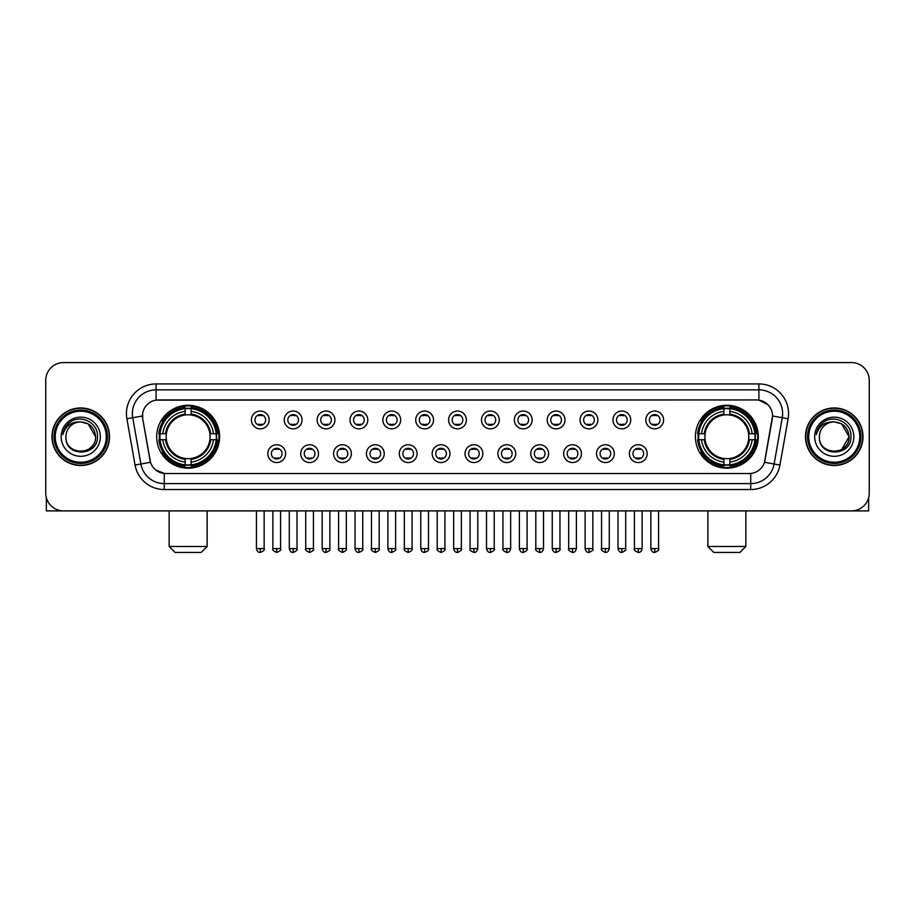 <?xml version="1.0" encoding="UTF-8"?>
<svg xmlns="http://www.w3.org/2000/svg" width="915" height="915" viewBox="0 0 915 915"><rect width="100%" height="100%" fill="white"/><g stroke="black" fill="none" stroke-linecap="round" stroke-linejoin="round"><path stroke-width="1.37" d="M695.411 436.729A31.442 31.442 0 0 0 726.853 468.183A31.442 31.442 0 0 0 758.306 436.729A31.442 31.442 0 0 0 726.853 405.288A31.442 31.442 0 0 0 695.411 436.729M156.694 436.729A31.442 31.442 0 0 0 188.147 468.183A31.442 31.442 0 0 0 219.589 436.729A31.442 31.442 0 0 0 188.147 405.288A31.442 31.442 0 0 0 156.694 436.729M285.617 453.646A8.898 8.898 0 0 1 276.719 462.544A8.898 8.898 0 0 1 267.82 453.646A8.898 8.898 0 0 1 276.719 444.747A8.898 8.898 0 0 1 285.617 453.646M271.378 453.646A5.341 5.341 0 0 0 276.719 458.987A5.341 5.341 0 0 0 282.06 453.646A5.341 5.341 0 0 0 276.719 448.304A5.341 5.341 0 0 0 271.378 453.646M318.489 453.646A8.898 8.898 0 0 1 309.59 462.544A8.898 8.898 0 0 1 300.692 453.646A8.898 8.898 0 0 1 309.59 444.747A8.898 8.898 0 0 1 318.489 453.646M304.249 453.646A5.341 5.341 0 0 0 309.59 458.987A5.341 5.341 0 0 0 314.932 453.646A5.341 5.341 0 0 0 309.59 448.304A5.341 5.341 0 0 0 304.249 453.646M351.36 453.646A8.898 8.898 0 0 1 342.462 462.544A8.898 8.898 0 0 1 333.563 453.646A8.898 8.898 0 0 1 342.462 444.747A8.898 8.898 0 0 1 351.36 453.646M337.12 453.646A5.341 5.341 0 0 0 342.462 458.987A5.341 5.341 0 0 0 347.803 453.646A5.341 5.341 0 0 0 342.462 448.304A5.341 5.341 0 0 0 337.12 453.646M384.231 453.646A8.898 8.898 0 0 1 375.333 462.544A8.898 8.898 0 0 1 366.423 453.646A8.898 8.898 0 0 1 375.333 444.747A8.898 8.898 0 0 1 384.231 453.646M369.992 453.646A5.341 5.341 0 0 0 375.333 458.987A5.341 5.341 0 0 0 380.663 453.646A5.341 5.341 0 0 0 375.333 448.304A5.341 5.341 0 0 0 369.992 453.646M417.091 453.646A8.898 8.898 0 0 1 408.193 462.544A8.898 8.898 0 0 1 399.295 453.646A8.898 8.898 0 0 1 408.193 444.747A8.898 8.898 0 0 1 417.091 453.646M402.852 453.646A5.341 5.341 0 0 0 408.193 458.987A5.341 5.341 0 0 0 413.534 453.646A5.341 5.341 0 0 0 408.193 448.304A5.341 5.341 0 0 0 402.852 453.646M449.963 453.646A8.898 8.898 0 0 1 441.064 462.544A8.898 8.898 0 0 1 432.166 453.646A8.898 8.898 0 0 1 441.064 444.747A8.898 8.898 0 0 1 449.963 453.646M435.723 453.646A5.341 5.341 0 0 0 441.064 458.987A5.341 5.341 0 0 0 446.406 453.646A5.341 5.341 0 0 0 441.064 448.304A5.341 5.341 0 0 0 435.723 453.646M482.834 453.646A8.898 8.898 0 0 1 473.936 462.544A8.898 8.898 0 0 1 465.037 453.646A8.898 8.898 0 0 1 473.936 444.747A8.898 8.898 0 0 1 482.834 453.646M468.594 453.646A5.341 5.341 0 0 0 473.936 458.987A5.341 5.341 0 0 0 479.277 453.646A5.341 5.341 0 0 0 473.936 448.304A5.341 5.341 0 0 0 468.594 453.646M515.705 453.646A8.898 8.898 0 0 1 506.807 462.544A8.898 8.898 0 0 1 497.909 453.646A8.898 8.898 0 0 1 506.807 444.747A8.898 8.898 0 0 1 515.705 453.646M501.466 453.646A5.341 5.341 0 0 0 506.807 458.987A5.341 5.341 0 0 0 512.148 453.646A5.341 5.341 0 0 0 506.807 448.304A5.341 5.341 0 0 0 501.466 453.646M548.577 453.646A8.898 8.898 0 0 1 539.667 462.544A8.898 8.898 0 0 1 530.769 453.646A8.898 8.898 0 0 1 539.667 444.747A8.898 8.898 0 0 1 548.577 453.646M534.337 453.646A5.341 5.341 0 0 0 539.667 458.987A5.341 5.341 0 0 0 545.008 453.646A5.341 5.341 0 0 0 539.667 448.304A5.341 5.341 0 0 0 534.337 453.646M581.437 453.646A8.898 8.898 0 0 1 572.538 462.544A8.898 8.898 0 0 1 563.64 453.646A8.898 8.898 0 0 1 572.538 444.747A8.898 8.898 0 0 1 581.437 453.646M567.197 453.646A5.341 5.341 0 0 0 572.538 458.987A5.341 5.341 0 0 0 577.88 453.646A5.341 5.341 0 0 0 572.538 448.304A5.341 5.341 0 0 0 567.197 453.646M614.308 453.646A8.898 8.898 0 0 1 605.41 462.544A8.898 8.898 0 0 1 596.511 453.646A8.898 8.898 0 0 1 605.41 444.747A8.898 8.898 0 0 1 614.308 453.646M600.068 453.646A5.341 5.341 0 0 0 605.41 458.987A5.341 5.341 0 0 0 610.751 453.646A5.341 5.341 0 0 0 605.41 448.304A5.341 5.341 0 0 0 600.068 453.646M647.18 453.646A8.898 8.898 0 0 1 638.281 462.544A8.898 8.898 0 0 1 629.383 453.646A8.898 8.898 0 0 1 638.281 444.747A8.898 8.898 0 0 1 647.18 453.646M632.94 453.646A5.341 5.341 0 0 0 638.281 458.987A5.341 5.341 0 0 0 643.622 453.646A5.341 5.341 0 0 0 638.281 448.304A5.341 5.341 0 0 0 632.94 453.646M269.182 419.939A8.898 8.898 0 0 1 260.283 428.849A8.898 8.898 0 0 1 251.385 419.939A8.898 8.898 0 0 1 260.283 411.041A8.898 8.898 0 0 1 269.182 419.939M254.942 419.939A5.341 5.341 0 0 0 260.283 425.281A5.341 5.341 0 0 0 265.625 419.939A5.341 5.341 0 0 0 260.283 414.609A5.341 5.341 0 0 0 254.942 419.939M302.053 419.939A8.898 8.898 0 0 1 293.155 428.849A8.898 8.898 0 0 1 284.256 419.939A8.898 8.898 0 0 1 293.155 411.041A8.898 8.898 0 0 1 302.053 419.939M287.813 419.939A5.341 5.341 0 0 0 293.155 425.281A5.341 5.341 0 0 0 298.496 419.939A5.341 5.341 0 0 0 293.155 414.609A5.341 5.341 0 0 0 287.813 419.939M334.924 419.939A8.898 8.898 0 0 1 326.026 428.849A8.898 8.898 0 0 1 317.128 419.939A8.898 8.898 0 0 1 326.026 411.041A8.898 8.898 0 0 1 334.924 419.939M320.685 419.939A5.341 5.341 0 0 0 326.026 425.281A5.341 5.341 0 0 0 331.367 419.939A5.341 5.341 0 0 0 326.026 414.609A5.341 5.341 0 0 0 320.685 419.939M367.796 419.939A8.898 8.898 0 0 1 358.897 428.849A8.898 8.898 0 0 1 349.999 419.939A8.898 8.898 0 0 1 358.897 411.041A8.898 8.898 0 0 1 367.796 419.939M353.556 419.939A5.341 5.341 0 0 0 358.897 425.281A5.341 5.341 0 0 0 364.239 419.939A5.341 5.341 0 0 0 358.897 414.609A5.341 5.341 0 0 0 353.556 419.939M400.667 419.939A8.898 8.898 0 0 1 391.757 428.849A8.898 8.898 0 0 1 382.859 419.939A8.898 8.898 0 0 1 391.757 411.041A8.898 8.898 0 0 1 400.667 419.939M386.427 419.939A5.341 5.341 0 0 0 391.757 425.281A5.341 5.341 0 0 0 397.099 419.939A5.341 5.341 0 0 0 391.757 414.609A5.341 5.341 0 0 0 386.427 419.939M433.527 419.939A8.898 8.898 0 0 1 424.629 428.849A8.898 8.898 0 0 1 415.73 419.939A8.898 8.898 0 0 1 424.629 411.041A8.898 8.898 0 0 1 433.527 419.939M419.287 419.939A5.341 5.341 0 0 0 424.629 425.281A5.341 5.341 0 0 0 429.97 419.939A5.341 5.341 0 0 0 424.629 414.609A5.341 5.341 0 0 0 419.287 419.939M466.398 419.939A8.898 8.898 0 0 1 457.5 428.849A8.898 8.898 0 0 1 448.602 419.939A8.898 8.898 0 0 1 457.5 411.041A8.898 8.898 0 0 1 466.398 419.939M452.159 419.939A5.341 5.341 0 0 0 457.5 425.281A5.341 5.341 0 0 0 462.841 419.939A5.341 5.341 0 0 0 457.5 414.609A5.341 5.341 0 0 0 452.159 419.939M499.27 419.939A8.898 8.898 0 0 1 490.371 428.849A8.898 8.898 0 0 1 481.473 419.939A8.898 8.898 0 0 1 490.371 411.041A8.898 8.898 0 0 1 499.27 419.939M485.03 419.939A5.341 5.341 0 0 0 490.371 425.281A5.341 5.341 0 0 0 495.713 419.939A5.341 5.341 0 0 0 490.371 414.609A5.341 5.341 0 0 0 485.03 419.939M532.141 419.939A8.898 8.898 0 0 1 523.243 428.849A8.898 8.898 0 0 1 514.333 419.939A8.898 8.898 0 0 1 523.243 411.041A8.898 8.898 0 0 1 532.141 419.939M517.901 419.939A5.341 5.341 0 0 0 523.243 425.281A5.341 5.341 0 0 0 528.573 419.939A5.341 5.341 0 0 0 523.243 414.609A5.341 5.341 0 0 0 517.901 419.939M565.001 419.939A8.898 8.898 0 0 1 556.103 428.849A8.898 8.898 0 0 1 547.204 419.939A8.898 8.898 0 0 1 556.103 411.041A8.898 8.898 0 0 1 565.001 419.939M550.761 419.939A5.341 5.341 0 0 0 556.103 425.281A5.341 5.341 0 0 0 561.444 419.939A5.341 5.341 0 0 0 556.103 414.609A5.341 5.341 0 0 0 550.761 419.939M597.872 419.939A8.898 8.898 0 0 1 588.974 428.849A8.898 8.898 0 0 1 580.076 419.939A8.898 8.898 0 0 1 588.974 411.041A8.898 8.898 0 0 1 597.872 419.939M583.633 419.939A5.341 5.341 0 0 0 588.974 425.281A5.341 5.341 0 0 0 594.315 419.939A5.341 5.341 0 0 0 588.974 414.609A5.341 5.341 0 0 0 583.633 419.939M630.744 419.939A8.898 8.898 0 0 1 621.845 428.849A8.898 8.898 0 0 1 612.947 419.939A8.898 8.898 0 0 1 621.845 411.041A8.898 8.898 0 0 1 630.744 419.939M616.504 419.939A5.341 5.341 0 0 0 621.845 425.281A5.341 5.341 0 0 0 627.187 419.939A5.341 5.341 0 0 0 621.845 414.609A5.341 5.341 0 0 0 616.504 419.939M663.615 419.939A8.898 8.898 0 0 1 654.717 428.849A8.898 8.898 0 0 1 645.818 419.939A8.898 8.898 0 0 1 654.717 411.041A8.898 8.898 0 0 1 663.615 419.939M649.375 419.939A5.341 5.341 0 0 0 654.717 425.281A5.341 5.341 0 0 0 660.058 419.939A5.341 5.341 0 0 0 654.717 414.609A5.341 5.341 0 0 0 649.375 419.939M135.054 465.026L126.888 418.75A29.669 29.669 0 0 1 156.099 383.934L758.901 383.934A29.669 29.669 0 0 1 788.112 418.75L779.946 465.026A29.669 29.669 0 0 1 750.735 489.536L164.265 489.536A29.669 29.669 0 0 1 135.054 465.026L140.887 463.997L132.732 417.72A23.733 23.733 0 0 1 156.099 389.859L758.901 389.859A23.733 23.733 0 0 1 782.268 417.72L774.113 463.997A23.733 23.733 0 0 1 750.735 483.6L164.265 483.6A23.733 23.733 0 0 1 140.887 463.997L150.518 462.292L142.706 418.75A16.024 16.024 0 0 1 158.478 399.947L756.522 399.947A16.024 16.024 0 0 1 772.294 418.75L764.974 460.279A16.024 16.024 0 0 1 749.202 473.524L165.798 473.524A16.024 16.024 0 0 1 150.026 460.279L142.706 418.75L142.637 413.591M159.519 439.703A28.777 28.777 0 0 1 159.519 433.767M698.237 439.703A28.777 28.777 0 0 1 698.237 433.767M51.983 436.729A28.777 28.777 0 0 0 80.76 465.506A28.777 28.777 0 0 0 109.526 436.729A28.777 28.777 0 0 0 80.76 407.964A28.777 28.777 0 0 0 51.983 436.729M805.475 436.729A28.777 28.777 0 0 0 834.24 465.506A28.777 28.777 0 0 0 863.017 436.729A28.777 28.777 0 0 0 834.24 407.964A28.777 28.777 0 0 0 805.475 436.729M156.099 383.934L156.099 400.13L756.522 399.947L758.901 400.13L767.845 404.636M749.202 473.524L165.798 473.524M164.265 489.536L164.265 473.444L155.71 469.944M788.112 418.75L772.546 416.005L764.482 462.292L779.946 465.026M869.25 380.365A17.797 17.797 0 0 0 851.453 362.569L63.547 362.569A17.797 17.797 0 0 0 45.75 380.365L45.75 493.094A17.797 17.797 0 0 0 63.547 510.902L851.453 510.902A17.797 17.797 0 0 0 869.25 493.094L869.25 380.365L869.25 493.094M45.75 380.365L45.75 493.094M851.453 362.569L63.547 362.569M63.547 510.902L851.453 510.902M46.345 497.657L46.345 510.902L115.164 510.902M106.266 436.729A25.517 25.517 0 0 0 80.76 411.224A25.517 25.517 0 0 0 55.243 436.729A25.517 25.517 0 0 0 80.76 462.247A25.517 25.517 0 0 0 106.266 436.729M107.455 436.729A26.695 26.695 0 0 0 80.76 410.034A26.695 26.695 0 0 0 54.054 436.729A26.695 26.695 0 0 0 80.76 463.436A26.695 26.695 0 0 0 107.455 436.729M109.228 436.729A28.479 28.479 0 0 0 80.76 408.262A28.479 28.479 0 0 0 52.281 436.729A28.479 28.479 0 0 0 80.76 465.209A28.479 28.479 0 0 0 109.228 436.729M95.583 436.729C94.703 427.728 89.762 422.776 80.76 421.906L88.172 423.885L95.583 436.729L88.172 423.885L80.76 421.906L88.172 423.885L95.583 436.729L88.172 423.885L80.76 421.906L88.172 423.885L95.583 436.729C96.498 455.864 65.011 455.864 65.926 436.729C64.599 457.317 98.157 456.86 97.459 436.729C98.557 422.604 80.051 413.626 69.38 422.73C65.663 425.841 63.478 429.787 62.838 434.579C65.64 425.738 71.61 421.518 80.76 421.906L88.172 423.885L95.583 436.729C96.498 455.864 65.011 455.864 65.926 436.729C65.011 455.864 96.498 455.864 95.583 436.729C96.498 455.864 65.011 455.864 65.926 436.729C65.011 455.864 96.498 455.864 95.583 436.729C96.498 455.864 65.011 455.864 65.926 436.729C65.011 455.864 96.498 455.864 95.583 436.729C96.498 455.864 65.011 455.864 65.926 436.729C65.011 455.864 96.498 455.864 95.583 436.729C96.498 455.864 65.011 455.864 65.926 436.729C65.011 455.864 96.498 455.864 95.583 436.729C96.498 455.864 65.011 455.864 65.926 436.729C65.011 455.864 96.498 455.864 95.583 436.729C96.498 455.864 65.011 455.864 65.926 436.729A14.834 14.834 0 0 1 80.76 421.906L88.172 423.885L95.583 436.729C96.178 448.247 81.378 455.899 72.342 448.956M61.179 436.729A19.581 19.581 0 0 0 80.76 456.31A19.581 19.581 0 0 0 100.33 436.729A19.581 19.581 0 0 0 80.76 417.16A19.581 19.581 0 0 0 61.179 436.729M69.38 422.73L64.999 427.934M64.736 428.437L65.125 427.717L64.736 428.437M201.197 552.431L175.085 552.431L169.161 546.495L207.133 546.495L201.197 552.431M191.109 464.82L191.109 466.01A29.429 29.429 0 0 0 217.415 439.703L216.226 439.703A28.239 28.239 0 0 1 191.109 464.82L191.109 462.075A25.517 25.517 0 0 0 213.481 439.703L209.89 439.703A21.949 21.949 0 0 0 191.109 414.987L191.109 408.65A28.239 28.239 0 0 1 216.226 433.767L217.415 433.767A29.429 29.429 0 0 0 191.109 407.461L191.109 408.65M160.056 439.703L158.867 439.703A29.429 29.429 0 0 0 185.173 466.01L185.173 464.82A28.239 28.239 0 0 1 160.056 439.703L162.801 439.703A25.517 25.517 0 0 0 185.173 462.075L185.173 458.484A21.949 21.949 0 0 0 209.89 439.703L210.77 439.703A22.818 22.818 0 0 1 191.109 459.364L191.109 462.075M185.173 408.65L185.173 407.461A29.429 29.429 0 0 0 158.867 433.767L160.056 433.767A28.239 28.239 0 0 1 185.173 408.65L185.173 411.395A25.517 25.517 0 0 0 162.801 433.767L166.393 433.767A21.949 21.949 0 0 0 185.173 458.484L185.173 459.364A22.818 22.818 0 0 1 165.512 439.703L162.801 439.703M160.114 439.703A28.182 28.182 0 0 1 160.114 433.767M191.109 408.708A28.182 28.182 0 0 0 185.173 408.708M216.169 433.767A28.182 28.182 0 0 1 216.169 439.703M216.226 433.767L213.481 433.767A25.517 25.517 0 0 0 191.109 411.395M213.481 439.703L216.226 439.703M185.173 462.075L185.173 464.82M209.89 433.767L213.481 433.767M191.109 458.518L191.109 459.364M185.173 458.484A21.949 21.949 0 0 1 166.393 439.703L165.512 439.703M191.109 464.763A28.182 28.182 0 0 1 185.173 464.763M162.801 433.767L160.056 433.767M185.173 414.941L185.173 411.395M191.109 414.987A21.949 21.949 0 0 0 166.393 433.767L165.512 433.767A22.818 22.818 0 0 1 185.173 414.106M191.109 414.953L191.109 414.106A22.818 22.818 0 0 1 210.77 433.767M163.453 420.717L161.772 420.717A30.847 30.847 0 0 1 218.994 436.729A30.847 30.847 0 0 1 161.772 452.753L163.453 452.753M739.915 552.431L713.803 552.431L707.867 546.495L745.839 546.495L739.915 552.431M729.827 464.82L729.827 466.01A29.429 29.429 0 0 0 756.133 439.703L754.944 439.703A28.239 28.239 0 0 1 729.827 464.82L729.827 462.075A25.517 25.517 0 0 0 752.199 439.703L748.607 439.703A21.949 21.949 0 0 0 729.827 414.987L729.827 408.65A28.239 28.239 0 0 1 754.944 433.767L756.133 433.767A29.429 29.429 0 0 0 729.827 407.461L729.827 408.65M698.774 439.703L697.585 439.703A29.429 29.429 0 0 0 723.891 466.01L723.891 464.82A28.239 28.239 0 0 1 698.774 439.703L701.519 439.703A25.517 25.517 0 0 0 723.891 462.075L723.891 458.484A21.949 21.949 0 0 0 748.607 439.703L749.488 439.703A22.818 22.818 0 0 1 729.827 459.364L729.827 462.075M723.891 408.65L723.891 407.461A29.429 29.429 0 0 0 697.585 433.767L698.774 433.767A28.239 28.239 0 0 1 723.891 408.65L723.891 411.395A25.517 25.517 0 0 0 701.519 433.767L705.11 433.767A21.949 21.949 0 0 0 723.891 458.484L723.891 459.364A22.818 22.818 0 0 1 704.23 439.703L701.519 439.703M698.831 439.703A28.182 28.182 0 0 1 698.831 433.767M729.827 408.708A28.182 28.182 0 0 0 723.891 408.708M754.886 433.767A28.182 28.182 0 0 1 754.886 439.703M754.944 433.767L752.199 433.767A25.517 25.517 0 0 0 729.827 411.395M752.199 439.703L754.944 439.703M723.891 462.075L723.891 464.82M748.607 433.767L752.199 433.767M729.827 458.518L729.827 459.364M723.891 458.484A21.949 21.949 0 0 1 705.11 439.703L704.23 439.703M729.827 464.763A28.182 28.182 0 0 1 723.891 464.763M701.519 433.767L698.774 433.767M723.891 414.941L723.891 411.395M729.827 414.987A21.949 21.949 0 0 0 705.11 433.767L704.23 433.767A22.818 22.818 0 0 1 723.891 414.106M729.827 414.953L729.827 414.106A22.818 22.818 0 0 1 749.488 433.767M702.171 420.717L700.49 420.717A30.847 30.847 0 0 1 757.712 436.729A30.847 30.847 0 0 1 700.49 452.753L702.171 452.753M258.51 424.983L258.51 424.137A4.552 4.552 0 0 0 262.067 424.137L262.067 424.983M262.067 414.907L262.067 415.753A4.552 4.552 0 0 0 258.51 415.753L258.51 414.907M291.382 424.983L291.382 424.137A4.552 4.552 0 0 0 294.939 424.137L294.939 424.983M294.939 414.907L294.939 415.753A4.552 4.552 0 0 0 291.382 415.753L291.382 414.907M324.242 424.983L324.242 424.137A4.552 4.552 0 0 0 327.81 424.137L327.81 424.983M327.81 414.907L327.81 415.753A4.552 4.552 0 0 0 324.242 415.753L324.242 414.907M357.113 424.983L357.113 424.137A4.552 4.552 0 0 0 360.67 424.137L360.67 424.983M360.67 414.907L360.67 415.753A4.552 4.552 0 0 0 357.113 415.753L357.113 414.907M389.984 424.983L389.984 424.137A4.552 4.552 0 0 0 393.541 424.137L393.541 424.983M393.541 414.907L393.541 415.753A4.552 4.552 0 0 0 389.984 415.753L389.984 414.907M422.856 424.983L422.856 424.137A4.552 4.552 0 0 0 426.413 424.137L426.413 424.983M426.413 414.907L426.413 415.753A4.552 4.552 0 0 0 422.856 415.753L422.856 414.907M455.716 424.983L455.716 424.137A4.552 4.552 0 0 0 459.284 424.137L459.284 424.983M459.284 414.907L459.284 415.753A4.552 4.552 0 0 0 455.716 415.753L455.716 414.907M488.587 424.983L488.587 424.137A4.552 4.552 0 0 0 492.144 424.137L492.144 424.983M492.144 414.907L492.144 415.753A4.552 4.552 0 0 0 488.587 415.753L488.587 414.907M521.459 424.983L521.459 424.137A4.552 4.552 0 0 0 525.016 424.137L525.016 424.983M525.016 414.907L525.016 415.753A4.552 4.552 0 0 0 521.459 415.753L521.459 414.907M554.33 424.983L554.33 424.137A4.552 4.552 0 0 0 557.887 424.137L557.887 424.983M557.887 414.907L557.887 415.753A4.552 4.552 0 0 0 554.33 415.753L554.33 414.907M587.19 424.983L587.19 424.137A4.552 4.552 0 0 0 590.758 424.137L590.758 424.983M590.758 414.907L590.758 415.753A4.552 4.552 0 0 0 587.19 415.753L587.19 414.907M620.061 424.983L620.061 424.137A4.552 4.552 0 0 0 623.618 424.137L623.618 424.983M623.618 414.907L623.618 415.753A4.552 4.552 0 0 0 620.061 415.753L620.061 414.907M652.933 424.983L652.933 424.137A4.552 4.552 0 0 0 656.49 424.137L656.49 424.983M656.49 414.907L656.49 415.753A4.552 4.552 0 0 0 652.933 415.753L652.933 414.907M274.946 458.678L274.946 457.832A4.552 4.552 0 0 0 278.503 457.832L278.503 458.678M278.503 448.613L278.503 449.459A4.552 4.552 0 0 0 274.946 449.459L274.946 448.613M307.806 458.678L307.806 457.832A4.552 4.552 0 0 0 311.375 457.832L311.375 458.678M311.375 448.613L311.375 449.459A4.552 4.552 0 0 0 307.806 449.459L307.806 448.613M340.677 458.678L340.677 457.832A4.552 4.552 0 0 0 344.234 457.832L344.234 458.678M344.234 448.613L344.234 449.459A4.552 4.552 0 0 0 340.677 449.459L340.677 448.613M373.549 458.678L373.549 457.832A4.552 4.552 0 0 0 377.106 457.832L377.106 458.678M377.106 448.613L377.106 449.459A4.552 4.552 0 0 0 373.549 449.459L373.549 448.613M406.42 458.678L406.42 457.832A4.552 4.552 0 0 0 409.977 457.832L409.977 458.678M409.977 448.613L409.977 449.459A4.552 4.552 0 0 0 406.42 449.459L406.42 448.613M439.28 458.678L439.28 457.832A4.552 4.552 0 0 0 442.849 457.832L442.849 458.678M442.849 448.613L442.849 449.459A4.552 4.552 0 0 0 439.28 449.459L439.28 448.613M472.151 458.678L472.151 457.832A4.552 4.552 0 0 0 475.72 457.832L475.72 458.678M475.72 448.613L475.72 449.459A4.552 4.552 0 0 0 472.151 449.459L472.151 448.613M505.023 458.678L505.023 457.832A4.552 4.552 0 0 0 508.58 457.832L508.58 458.678M508.58 448.613L508.58 449.459A4.552 4.552 0 0 0 505.023 449.459L505.023 448.613M537.894 458.678L537.894 457.832A4.552 4.552 0 0 0 541.451 457.832L541.451 458.678M541.451 448.613L541.451 449.459A4.552 4.552 0 0 0 537.894 449.459L537.894 448.613M570.766 458.678L570.766 457.832A4.552 4.552 0 0 0 574.323 457.832L574.323 458.678M574.323 448.613L574.323 449.459A4.552 4.552 0 0 0 570.766 449.459L570.766 448.613M603.625 458.678L603.625 457.832A4.552 4.552 0 0 0 607.194 457.832L607.194 458.678M607.194 448.613L607.194 449.459A4.552 4.552 0 0 0 603.625 449.459L603.625 448.613M636.497 458.678L636.497 457.832A4.552 4.552 0 0 0 640.054 457.832L640.054 458.678M640.054 448.613L640.054 449.459A4.552 4.552 0 0 0 636.497 449.459L636.497 448.613M868.655 497.657L868.655 510.902L799.836 510.902M859.757 436.729A25.517 25.517 0 0 0 834.24 411.224A25.517 25.517 0 0 0 808.734 436.729A25.517 25.517 0 0 0 834.24 462.247A25.517 25.517 0 0 0 859.757 436.729M860.946 436.729A26.695 26.695 0 0 0 834.24 410.034A26.695 26.695 0 0 0 807.545 436.729A26.695 26.695 0 0 0 834.24 463.436A26.695 26.695 0 0 0 860.946 436.729M862.719 436.729A28.479 28.479 0 0 0 834.24 408.262A28.479 28.479 0 0 0 805.772 436.729A28.479 28.479 0 0 0 834.24 465.209A28.479 28.479 0 0 0 862.719 436.729M848.205 431.708L849.074 436.729L841.663 423.885L834.24 421.906L841.663 423.885L849.074 436.729L841.663 423.885L834.24 421.906L841.663 423.885L849.074 436.729L841.663 423.885L834.24 421.906L841.663 423.885L849.074 436.729C849.989 455.864 818.502 455.864 819.417 436.729C818.09 457.317 851.648 456.86 850.95 436.729C852.048 422.604 833.542 413.626 822.871 422.73C819.154 425.841 816.969 429.787 816.329 434.579C819.131 425.738 825.101 421.518 834.24 421.906L841.663 423.885L849.074 436.729C849.989 455.864 818.502 455.864 819.417 436.729C818.502 455.864 849.989 455.864 849.074 436.729L841.663 449.585L849.074 436.729C849.989 455.864 818.502 455.864 819.417 436.729C818.502 455.864 849.989 455.864 849.074 436.729C849.989 455.864 818.502 455.864 819.417 436.729C818.502 455.864 849.989 455.864 849.074 436.729C849.989 455.864 818.502 455.864 819.417 436.729C818.502 455.864 849.989 455.864 849.074 436.729C849.989 455.864 818.502 455.864 819.417 436.729C818.502 455.864 849.989 455.864 849.074 436.729C849.989 455.864 818.502 455.864 819.417 436.729A14.834 14.834 0 0 1 834.24 421.906L841.663 423.885L849.074 436.729C849.669 448.247 834.869 455.899 825.833 448.956M834.24 421.906C843.253 422.776 848.194 427.728 849.074 436.729M814.67 436.729A19.581 19.581 0 0 0 834.24 456.31A19.581 19.581 0 0 0 853.821 436.729A19.581 19.581 0 0 0 834.24 417.16A19.581 19.581 0 0 0 814.67 436.729M822.871 422.73L818.49 427.934M818.227 428.437L818.616 427.717M758.901 383.934L758.901 400.13M126.888 418.75L132.732 417.72A23.733 23.733 0 0 1 132.366 413.591M132.732 417.72L142.454 416.005M750.735 473.444L750.735 489.536M191.109 458.484A21.949 21.949 0 0 0 209.89 439.703M185.173 465.026A28.445 28.445 0 0 0 191.109 465.026M216.432 439.703A28.445 28.445 0 0 0 216.432 433.767M191.109 408.445A28.445 28.445 0 0 0 185.173 408.445M729.827 458.484A21.949 21.949 0 0 0 748.607 439.703M723.891 465.026A28.445 28.445 0 0 0 729.827 465.026M755.149 439.703A28.445 28.445 0 0 0 755.149 433.767M729.827 408.445A28.445 28.445 0 0 0 723.891 408.445M260.283 548.577L256.429 548.577C257.104 551.322 258.385 552.603 260.283 552.431L260.283 548.577L264.149 548.577L264.149 510.902M293.155 548.577L289.3 548.577C289.975 551.322 291.256 552.603 293.155 552.431L293.155 548.577L297.009 548.577L297.009 510.902M326.026 548.577L322.172 548.577C322.846 551.322 324.127 552.603 326.026 552.431L326.026 548.577L329.88 548.577L329.88 510.902M358.897 548.577L355.031 548.577C355.706 551.322 356.999 552.603 358.897 552.431L358.897 548.577L362.752 548.577L362.752 510.902M391.757 548.577L387.903 548.577C388.578 551.322 389.87 552.603 391.757 552.431L391.757 548.577L395.623 548.577L395.623 510.902M424.629 548.577L420.774 548.577C421.449 551.322 422.73 552.603 424.629 552.431L424.629 548.577L428.483 548.577L428.483 510.902M457.5 548.577L453.646 548.577C454.32 551.322 455.601 552.603 457.5 552.431L457.5 548.577L461.354 548.577L461.354 510.902M490.371 548.577L486.517 548.577C487.18 551.322 488.473 552.603 490.371 552.431L490.371 548.577L494.226 548.577L494.226 510.902M523.243 548.577L519.377 548.577C520.052 551.322 521.344 552.603 523.243 552.431L523.243 548.577L527.097 548.577L527.097 510.902M556.103 548.577L552.248 548.577C552.923 551.322 554.204 552.603 556.103 552.431L556.103 548.577L559.969 548.577L559.969 510.902M588.974 548.577L585.12 548.577C585.794 551.322 587.075 552.603 588.974 552.431L588.974 548.577L592.829 548.577L592.829 510.902M621.845 548.577L617.991 548.577C618.666 551.322 619.947 552.603 621.845 552.431L621.845 548.577L625.7 548.577L625.7 510.902M654.717 548.577L650.851 548.577C651.526 551.322 652.818 552.603 654.717 552.431L654.717 548.577L658.571 548.577L658.571 510.902M276.719 548.577L272.864 548.577C272.087 549.801 273.368 551.093 276.719 552.431L276.719 548.577L280.573 548.577L280.573 510.902M309.59 548.577L305.736 548.577C304.947 549.801 306.239 551.093 309.59 552.431L309.59 548.577L313.445 548.577L313.445 510.902M342.462 548.577L338.607 548.577C337.818 549.801 339.11 551.093 342.462 552.431L342.462 548.577L346.316 548.577L346.316 510.902M375.333 548.577L371.467 548.577C370.689 549.801 371.97 551.093 375.333 552.431L375.333 548.577L379.187 548.577L379.187 510.902M408.193 548.577L404.339 548.577C403.561 549.801 404.842 551.093 408.193 552.431L408.193 548.577L412.059 548.577L412.059 510.902M441.064 548.577L437.21 548.577C436.432 549.801 437.713 551.093 441.064 552.431L441.064 548.577L444.919 548.577L444.919 510.902M473.936 548.577L470.081 548.577C469.292 549.801 470.584 551.093 473.936 552.431L473.936 548.577L477.79 548.577L477.79 510.902M506.807 548.577L502.941 548.577C502.163 549.801 503.444 551.093 506.807 552.431L506.807 548.577L510.662 548.577L510.662 510.902M539.667 548.577L535.813 548.577C535.035 549.801 536.316 551.093 539.667 552.431L539.667 548.577L543.533 548.577L543.533 510.902M572.538 548.577L568.684 548.577C567.906 549.801 569.187 551.093 572.538 552.431L572.538 548.577L576.393 548.577L576.393 510.902M605.41 548.577L601.555 548.577C600.766 549.801 602.059 551.093 605.41 552.431L605.41 548.577L609.264 548.577L609.264 510.902M638.281 548.577L634.427 548.577C633.638 549.801 634.93 551.093 638.281 552.431L638.281 548.577L642.136 548.577L642.136 510.902M207.133 510.902L207.133 546.495M169.161 510.902L169.161 546.495M745.839 510.902L745.839 546.495M707.867 510.902L707.867 546.495M256.429 548.577L256.429 510.902M264.149 548.577C264.927 549.801 263.646 551.093 260.283 552.431M289.3 548.577L289.3 510.902M297.009 548.577C297.798 549.801 296.506 551.093 293.155 552.431M322.172 548.577L322.172 510.902M329.88 548.577C330.658 549.801 329.377 551.093 326.026 552.431M355.031 548.577L355.031 510.902M362.752 548.577C363.529 549.801 362.249 551.093 358.897 552.431M387.903 548.577L387.903 510.902M395.623 548.577C396.401 549.801 395.12 551.093 391.757 552.431M420.774 548.577L420.774 510.902M428.483 548.577C429.272 549.801 427.98 551.093 424.629 552.431M453.646 548.577L453.646 510.902M461.354 548.577C462.144 549.801 460.851 551.093 457.5 552.431M486.517 548.577L486.517 510.902M494.226 548.577C495.004 549.801 493.723 551.093 490.371 552.431M519.377 548.577L519.377 510.902M527.097 548.577C527.875 549.801 526.594 551.093 523.243 552.431M552.248 548.577L552.248 510.902M559.969 548.577C560.746 549.801 559.465 551.093 556.103 552.431M585.12 548.577L585.12 510.902M592.829 548.577C593.618 549.801 592.325 551.093 588.974 552.431M617.991 548.577L617.991 510.902M625.7 548.577C626.478 549.801 625.197 551.093 621.845 552.431M650.851 548.577L650.851 510.902M658.571 548.577C659.349 549.801 658.068 551.093 654.717 552.431M272.864 548.577L272.864 510.902M280.573 548.577C281.363 549.801 280.07 551.093 276.719 552.431M305.736 548.577L305.736 510.902M313.445 548.577C314.234 549.801 312.941 551.093 309.59 552.431M338.607 548.577L338.607 510.902M346.316 548.577C347.094 549.801 345.813 551.093 342.462 552.431M371.467 548.577L371.467 510.902M379.187 548.577C379.965 549.801 378.684 551.093 375.333 552.431M404.339 548.577L404.339 510.902M412.059 548.577C412.837 549.801 411.556 551.093 408.193 552.431M437.21 548.577L437.21 510.902M444.919 548.577C445.708 549.801 444.416 551.093 441.064 552.431M470.081 548.577L470.081 510.902M477.79 548.577C477.115 551.322 475.834 552.603 473.936 552.431M502.941 548.577L502.941 510.902M510.662 548.577C509.987 551.322 508.706 552.603 506.807 552.431M535.813 548.577L535.813 510.902M543.533 548.577C542.858 551.322 541.566 552.603 539.667 552.431M568.684 548.577L568.684 510.902M576.393 548.577C575.729 551.322 574.437 552.603 572.538 552.431M601.555 548.577L601.555 510.902M609.264 548.577C608.589 551.322 607.308 552.603 605.41 552.431M634.427 548.577L634.427 510.902M642.136 548.577C641.461 551.322 640.18 552.603 638.281 552.431"/></g></svg>
